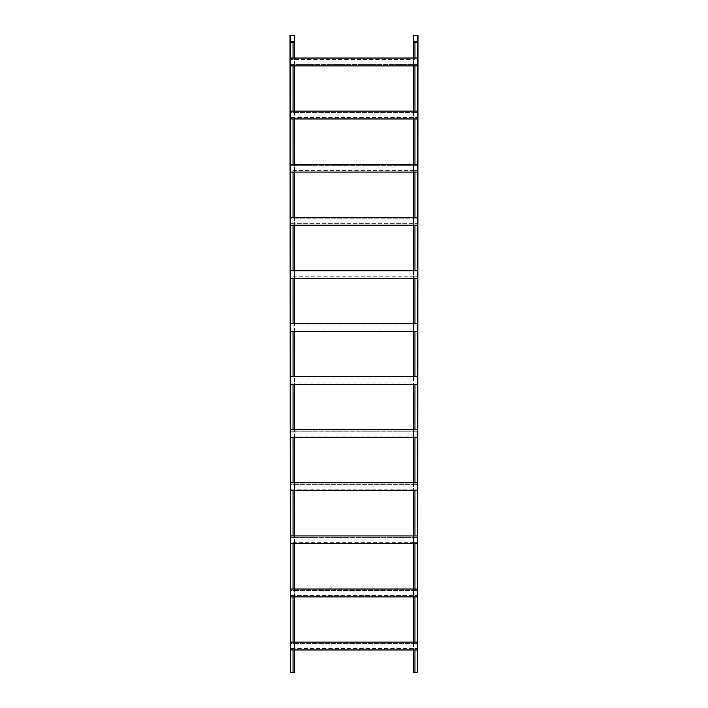 <?xml version="1.0" encoding="UTF-8"?>
<svg xmlns="http://www.w3.org/2000/svg" width="708" height="708" viewBox="0 0 708 708"><rect width="100%" height="100%" fill="white"/><g stroke="black" fill="none" stroke-linecap="round" stroke-linejoin="round"><path stroke-width="0.53" stroke-dasharray="3.54 2.66" d="M414.959 118.979L413.516 118.979L413.516 117.493L414.959 117.493L414.959 118.979L417.401 118.979L417.401 117.493L414.959 117.493L414.959 112.607L413.516 112.607L413.516 111.121L290.599 111.121L290.599 112.607L293.041 112.607L293.041 111.121M413.516 118.979L294.484 118.979L294.484 117.493L413.516 117.493L413.516 112.607L294.484 112.607L294.484 111.121M414.959 164.221L414.959 170.593L417.401 170.593L417.401 171.867L417.401 164.221L290.599 164.221L290.599 165.707L293.041 165.707L293.041 164.221M414.959 384.479L413.516 384.479L413.516 382.993L414.959 382.993L414.959 384.479L417.401 384.479L417.401 382.993L414.959 382.993L414.959 378.107L413.516 378.107L413.516 376.621L290.599 376.621L290.599 378.107L293.041 378.107L293.041 376.621M413.516 384.479L294.484 384.479L294.484 382.993L413.516 382.993L413.516 378.107L294.484 378.107L294.484 376.621M414.959 429.721L414.959 436.093L417.401 436.093L417.401 437.367L417.401 429.721L290.599 429.721L290.599 431.207L293.041 431.207L293.041 429.721M414.959 649.979L413.516 649.979L413.516 648.493L414.959 648.493L414.959 649.979L417.401 649.979L417.401 648.493L414.959 648.493L414.959 643.607L413.516 643.607L413.516 642.121L290.599 642.121L290.599 643.607L293.041 643.607L293.041 642.121M413.516 649.979L294.484 649.979L294.484 648.493L413.516 648.493L413.516 643.607L294.484 643.607L294.484 642.121M414.959 225.179L413.516 225.179L413.516 223.693L414.959 223.693L414.959 225.179L417.401 225.179L417.401 223.693L414.959 223.693L414.959 218.807L413.516 218.807L413.516 217.321L290.599 217.321L290.599 218.807L293.041 218.807L293.041 217.321M413.516 225.179L294.484 225.179L294.484 223.693L413.516 223.693L413.516 218.807L294.484 218.807L294.484 217.321M414.959 270.421L414.959 276.793L417.401 276.793L417.401 278.067L417.401 270.421L290.599 270.421L290.599 271.907L293.041 271.907L293.041 270.421M414.959 490.679L413.516 490.679L413.516 489.193L414.959 489.193L414.959 490.679L417.401 490.679L417.401 489.193L414.959 489.193L414.959 484.307L413.516 484.307L413.516 482.821L290.599 482.821L290.599 484.307L293.041 484.307L293.041 482.821M413.516 490.679L294.484 490.679L294.484 489.193L413.516 489.193L413.516 484.307L294.484 484.307L294.484 482.821M414.959 535.921L414.959 542.293L417.401 542.293L417.401 543.567L417.401 535.921L290.599 535.921L290.599 537.407L293.041 537.407L293.041 535.921M414.959 596.879L413.516 596.879L413.516 595.393L414.959 595.393L414.959 596.879L417.401 596.879L417.401 595.393L414.959 595.393L414.959 590.507L413.516 590.507L413.516 589.021L290.599 589.021L290.599 590.507L293.041 590.507L293.041 589.021M413.516 596.879L294.484 596.879L294.484 595.393L413.516 595.393L413.516 590.507L294.484 590.507L294.484 589.021M414.959 642.121L414.959 643.607L417.401 643.607L290.599 643.607L290.599 642.333L417.401 642.333L290.599 642.333L290.599 649.767L417.401 649.767L290.599 649.767L290.599 648.493L290.599 649.979L293.041 649.979L293.041 648.493L290.599 648.493L417.401 648.493L417.401 649.767L417.401 642.121L413.516 642.121M414.959 65.879L413.516 65.879L413.516 64.393L414.959 64.393L414.959 65.879L417.401 65.879L417.401 64.393L414.959 64.393L414.959 59.507L413.516 59.507L413.516 58.021L290.599 58.021L290.599 59.507L293.041 59.507L293.041 58.021M413.516 65.879L294.484 65.879L294.484 64.393L413.516 64.393L413.516 59.507L294.484 59.507L294.484 58.021M414.959 111.121L414.959 112.607L417.401 112.607L290.599 112.607L290.599 111.333L417.401 111.333L290.599 111.333L290.599 118.767L417.401 118.767L290.599 118.767L290.599 117.493L290.599 118.979L293.041 118.979L293.041 117.493L290.599 117.493L417.401 117.493L417.401 118.767L417.401 111.121L413.516 111.121M413.516 172.079L413.516 170.593L414.959 170.593L414.959 172.079L294.484 172.079L294.484 170.593L290.599 170.593L290.599 164.433L417.401 164.433L290.599 164.433L290.599 165.707L417.401 165.707L413.516 165.707L413.516 164.221M294.484 172.079L293.041 172.079L293.041 165.707L294.484 165.707L294.484 170.593L413.516 170.593L413.516 165.707L294.484 165.707L294.484 164.221M294.484 225.179L293.041 225.179L293.041 218.807L294.484 218.807L294.484 223.693L290.599 223.693L417.401 223.693L417.401 224.967L417.401 217.321L413.516 217.321M414.959 331.379L413.516 331.379L413.516 329.893L414.959 329.893L414.959 331.379L417.401 331.379L417.401 329.893L414.959 329.893L414.959 325.007L413.516 325.007L413.516 323.521L290.599 323.521L290.599 325.007L293.041 325.007L293.041 323.521M413.516 331.379L294.484 331.379L294.484 329.893L413.516 329.893L413.516 325.007L294.484 325.007L294.484 323.521M414.959 376.621L414.959 378.107L417.401 378.107L290.599 378.107L290.599 376.833L417.401 376.833L290.599 376.833L290.599 384.267L417.401 384.267L290.599 384.267L290.599 382.993L290.599 384.479L293.041 384.479L293.041 382.993L290.599 382.993L417.401 382.993L417.401 384.267L417.401 376.621L413.516 376.621M413.516 437.579L413.516 436.093L414.959 436.093L414.959 437.579L294.484 437.579L294.484 436.093L290.599 436.093L290.599 429.933L417.401 429.933L290.599 429.933L290.599 431.207L417.401 431.207L413.516 431.207L413.516 429.721M294.484 437.579L293.041 437.579L293.041 431.207L294.484 431.207L294.484 436.093L413.516 436.093L413.516 431.207L294.484 431.207L294.484 429.721M294.484 490.679L293.041 490.679L293.041 484.307L294.484 484.307L294.484 489.193L290.599 489.193L417.401 489.193L417.401 490.467L417.401 482.821L413.516 482.821M413.516 278.279L413.516 276.793L414.959 276.793L414.959 278.279L294.484 278.279L294.484 276.793L290.599 276.793L290.599 270.633L417.401 270.633L290.599 270.633L290.599 271.907L417.401 271.907L413.516 271.907L413.516 270.421M294.484 278.279L293.041 278.279L293.041 271.907L294.484 271.907L294.484 276.793L413.516 276.793L413.516 271.907L294.484 271.907L294.484 270.421M294.484 331.379L293.041 331.379L293.041 325.007L294.484 325.007L294.484 329.893L290.599 329.893L417.401 329.893L417.401 331.167L417.401 323.521L413.516 323.521M413.516 543.779L413.516 542.293L414.959 542.293L414.959 543.779L294.484 543.779L294.484 542.293L290.599 542.293L290.599 536.133L417.401 536.133L290.599 536.133L290.599 537.407L417.401 537.407L413.516 537.407L413.516 535.921M294.484 543.779L293.041 543.779L293.041 537.407L294.484 537.407L294.484 542.293L413.516 542.293L413.516 537.407L294.484 537.407L294.484 535.921M294.484 596.879L293.041 596.879L293.041 590.507L294.484 590.507L294.484 595.393L290.599 595.393L417.401 595.393L417.401 596.667L417.401 589.021L413.516 589.021M417.72 38.055L417.977 39.86L417.72 38.055M417.72 35.4L417.72 42.321L413.516 42.321L413.516 35.4L417.339 35.4L417.339 41.878L413.516 41.878M417.72 39.117L417.977 39.86L417.72 39.117M417.339 35.4L417.977 35.4L417.339 672.6L417.339 41.878L417.977 41.878M414.959 58.021L414.959 59.507L290.599 59.507L290.599 58.233L417.401 58.233L417.401 59.507L417.401 58.021L413.516 58.021M414.959 217.321L414.959 218.807L417.401 218.807L290.599 218.807L290.599 217.533L417.401 217.533L290.599 217.533L290.599 225.179L293.041 225.179M414.959 323.521L414.959 325.007L417.401 325.007L290.599 325.007L290.599 323.733L417.401 323.733L290.599 323.733L290.599 331.379L293.041 331.379M414.959 482.821L414.959 484.307L417.401 484.307L290.599 484.307L290.599 483.033L417.401 483.033L290.599 483.033L290.599 490.679L293.041 490.679M414.959 589.021L414.959 590.507L417.401 590.507L290.599 590.507L290.599 589.233L417.401 589.233L290.599 589.233L290.599 596.879L293.041 596.879M414.959 672.6L414.959 42.321L413.516 42.321L413.516 672.6L417.339 672.6M417.463 672.6L417.463 42.321M293.041 172.079L290.599 172.079L290.599 170.593L417.401 170.593L417.401 172.079L414.959 172.079M293.041 437.579L290.599 437.579L290.599 436.093L417.401 436.093L417.401 437.579L414.959 437.579M293.041 278.279L290.599 278.279L290.599 276.793L417.401 276.793L417.401 278.279L414.959 278.279M293.041 543.779L290.599 543.779L290.599 542.293L417.401 542.293L417.401 543.779L414.959 543.779M293.041 112.607L294.484 112.607L294.484 117.493L293.041 117.493L293.041 112.607M293.041 118.979L294.484 118.979M293.041 378.107L294.484 378.107L294.484 382.993L293.041 382.993L293.041 378.107M293.041 384.479L294.484 384.479M293.041 643.607L294.484 643.607L294.484 648.493L293.041 648.493L293.041 643.607M293.041 649.979L294.484 649.979M294.484 64.393L294.484 59.507L293.041 59.507L293.041 64.393L290.599 64.393L290.599 65.879L293.041 65.879L293.041 64.393L294.484 64.393M294.484 65.879L293.041 65.879M290.28 38.055L290.023 39.86L290.28 38.055M290.28 35.4L290.28 42.321L294.484 42.321L294.484 672.6L290.28 672.6L290.023 41.878L294.484 41.878L293.041 42.321L293.041 672.6M294.484 41.878L294.484 35.4L290.023 35.4L290.023 41.878M290.537 672.6L290.537 42.321M417.401 224.967L290.599 224.967L417.401 224.967M417.401 490.467L290.599 490.467L417.401 490.467M417.401 596.667L290.599 596.667L417.401 596.667M417.401 64.393L290.599 64.393L290.599 65.667L290.599 58.233L417.401 58.233L417.401 65.667L290.599 65.667L417.401 65.667L417.401 64.393M417.401 171.867L290.599 171.867L417.401 171.867M417.401 331.167L290.599 331.167L417.401 331.167M417.401 437.367L290.599 437.367L417.401 437.367M417.401 278.067L290.599 278.067L417.401 278.067M417.401 543.567L290.599 543.567L417.401 543.567M417.339 649.979L417.339 642.121M417.339 596.879L417.339 589.021M417.339 543.779L417.339 535.921M417.339 490.679L417.339 482.821M417.339 437.579L417.339 429.721M417.339 384.479L417.339 376.621M417.339 331.379L417.339 323.521M417.339 278.279L417.339 270.421M417.339 225.179L417.339 217.321M417.339 172.079L417.339 164.221M417.339 118.979L417.339 111.121M417.339 65.879L417.339 58.021M290.661 672.6L290.661 35.4M290.661 649.979L290.661 642.121M290.661 596.879L290.661 589.021M290.661 543.779L290.661 535.921M290.661 490.679L290.661 482.821M290.661 437.579L290.661 429.721M290.661 384.479L290.661 376.621M290.661 331.379L290.661 323.521M290.661 278.279L290.661 270.421M290.661 225.179L290.661 217.321M290.661 172.079L290.661 164.221M290.661 118.979L290.661 111.121M290.661 65.879L290.661 58.021"/><path stroke-width="1.06" d="M414.959 164.221L414.959 118.979M413.516 164.221L413.516 118.979M414.959 429.721L414.959 384.479M413.516 429.721L413.516 384.479M413.516 58.021L413.516 35.4L417.977 35.4L417.72 672.6L414.959 672.6L414.959 649.979M414.959 672.6L413.516 672.6L413.516 649.979M414.959 270.421L414.959 225.179M413.516 270.421L413.516 225.179M414.959 535.921L414.959 490.679M413.516 535.921L413.516 490.679M413.516 642.121L413.516 596.879M414.959 642.121L414.959 596.879M413.516 111.121L413.516 65.879M414.959 111.121L414.959 65.879M413.516 217.321L413.516 172.079M414.959 217.321L414.959 172.079M413.516 376.621L413.516 331.379M414.959 376.621L414.959 331.379M413.516 482.821L413.516 437.579M414.959 482.821L414.959 437.579M413.516 323.521L413.516 278.279M414.959 323.521L414.959 278.279M413.516 589.021L413.516 543.779M414.959 589.021L414.959 543.779M417.72 35.4L417.72 41.878L413.516 41.878M417.72 42.321L413.516 42.321M414.959 58.021L414.959 42.321M417.463 672.6L417.72 41.878M417.401 111.121L290.599 111.121L290.599 118.979L417.401 118.979L417.401 111.121M293.041 164.221L293.041 118.979M294.484 164.221L294.484 118.979M417.401 376.621L290.599 376.621L290.599 384.479L417.401 384.479L417.401 376.621M293.041 429.721L293.041 384.479M294.484 429.721L294.484 384.479M417.401 642.121L290.599 642.121L290.599 649.979L417.401 649.979L417.401 642.121M294.484 58.021L294.484 35.4L290.023 35.4L290.28 672.6L293.041 672.6L293.041 649.979M293.041 672.6L294.484 672.6L294.484 649.979M294.484 589.021L294.484 543.779M293.041 589.021L293.041 543.779M294.484 323.521L294.484 278.279M293.041 323.521L293.041 278.279M294.484 482.821L294.484 437.579M293.041 482.821L293.041 437.579M294.484 376.621L294.484 331.379M293.041 376.621L293.041 331.379M294.484 217.321L294.484 172.079M293.041 217.321L293.041 172.079M294.484 111.121L294.484 65.879M293.041 111.121L293.041 65.879M294.484 642.121L294.484 596.879M293.041 642.121L293.041 596.879M293.041 535.921L293.041 490.679M294.484 535.921L294.484 490.679M293.041 270.421L293.041 225.179M294.484 270.421L294.484 225.179M290.28 35.4L290.28 41.878L294.484 41.878M290.28 42.321L294.484 42.321M293.041 58.021L293.041 42.321M290.537 672.6L290.28 41.878M417.401 217.321L290.599 217.321L290.599 225.179L417.401 225.179L417.401 217.321M417.401 482.821L290.599 482.821L290.599 490.679L417.401 490.679L417.401 482.821M417.401 589.021L290.599 589.021L290.599 596.879L417.401 596.879L417.401 589.021M417.401 58.021L290.599 58.021L290.599 65.879L417.401 65.879L417.401 58.021M417.401 164.221L290.599 164.221L290.599 172.079L417.401 172.079L417.401 164.221M417.401 323.521L290.599 323.521L290.599 331.379L417.401 331.379L417.401 323.521M417.401 429.721L290.599 429.721L290.599 437.579L417.401 437.579L417.401 429.721M417.401 270.421L290.599 270.421L290.599 278.279L417.401 278.279L417.401 270.421M417.401 535.921L290.599 535.921L290.599 543.779L417.401 543.779L417.401 535.921M417.339 672.6L417.339 649.979M417.339 642.121L417.339 596.879M417.339 589.021L417.339 543.779M417.339 535.921L417.339 490.679M417.339 482.821L417.339 437.579M417.339 429.721L417.339 384.479M417.339 376.621L417.339 331.379M417.339 323.521L417.339 278.279M417.339 270.421L417.339 225.179M417.339 217.321L417.339 172.079M417.339 164.221L417.339 118.979M417.339 111.121L417.339 65.879M417.339 58.021L417.339 35.4M290.661 672.6L290.661 649.979M290.661 642.121L290.661 596.879M290.661 589.021L290.661 543.779M290.661 535.921L290.661 490.679M290.661 482.821L290.661 437.579M290.661 429.721L290.661 384.479M290.661 376.621L290.661 331.379M290.661 323.521L290.661 278.279M290.661 270.421L290.661 225.179M290.661 217.321L290.661 172.079M290.661 164.221L290.661 118.979M290.661 111.121L290.661 65.879M290.661 58.021L290.661 35.4"/></g></svg>
